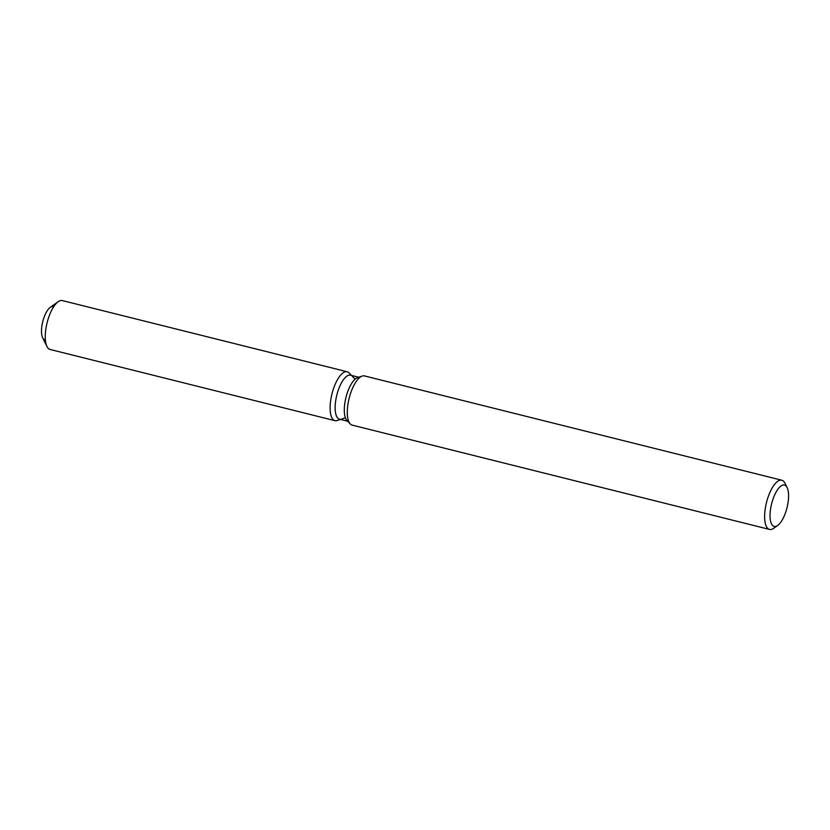 <?xml version="1.0" encoding="UTF-8"?>
<svg xmlns="http://www.w3.org/2000/svg" width="830" height="830" viewBox="0 0 830 830"><rect width="100%" height="100%" fill="white"/><g stroke="black" fill="none" stroke-linecap="round" stroke-linejoin="round"><path stroke-width="1.25" d="M44.789 339.781A17.088 6.37 -76 0 1 44.021 317.444A17.088 6.37 -76 0 1 53.068 306.623M347.708 421.256L339.512 419.202A22.68 8.466 -76 0 1 338.495 389.561A22.68 8.466 -76 0 1 350.509 375.191L358.705 377.235M333.836 387.724A25.201 9.4 -76 0 1 349.139 372.961A25.201 9.4 -76 0 0 347.199 371.767A25.201 9.4 -76 0 0 333.836 387.724A25.201 9.4 -76 0 0 337.26 420.53A25.201 9.4 -76 0 1 334.967 420.665A25.201 9.4 -76 0 1 333.836 387.724M777.689 525.432L773.726 528.274A25.357 9.462 -76 0 1 769.514 529.426L352.19 425.126A25.357 9.462 -76 0 1 350.229 423.923L346.919 420.416A22.68 8.466 -76 0 1 347.656 391.843A22.68 8.466 -76 0 1 357.616 377.608L362.191 376.073A25.357 9.462 -76 0 1 364.484 375.928L781.808 480.228A25.357 9.462 -76 0 1 784.983 483.226L787.141 487.594A21.3 7.947 -76 0 1 785.439 512.919A21.3 7.947 -76 0 1 777.689 525.432A21.3 7.947 -76 0 1 770.375 520.182A21.3 7.947 -76 0 1 773.197 498.571A21.3 7.947 -76 0 1 787.141 487.594M350.229 423.923A25.357 9.462 -76 0 1 351.049 391.988A25.357 9.462 -76 0 1 362.191 376.073M769.514 529.426A25.357 9.462 -76 0 1 768.373 496.288A25.357 9.462 -76 0 1 781.808 480.228M334.967 420.665L50.122 349.471A25.201 9.4 -76 0 1 46.968 346.494L42.652 337.758A17.088 6.37 -76 0 1 44.021 317.444A17.088 6.37 -76 0 1 50.236 307.39L58.162 301.715A25.201 9.4 -76 0 1 62.343 300.574L347.199 371.767M46.968 346.494A25.201 9.4 -76 0 1 48.991 316.531A25.201 9.4 -76 0 1 58.162 301.715M351.474 375.43L349.139 372.961L351.474 375.43M340.476 419.451L337.26 420.53L340.476 419.451M355.043 379.206L352.273 376.27M345.405 417.791L341.566 419.077"/></g></svg>
